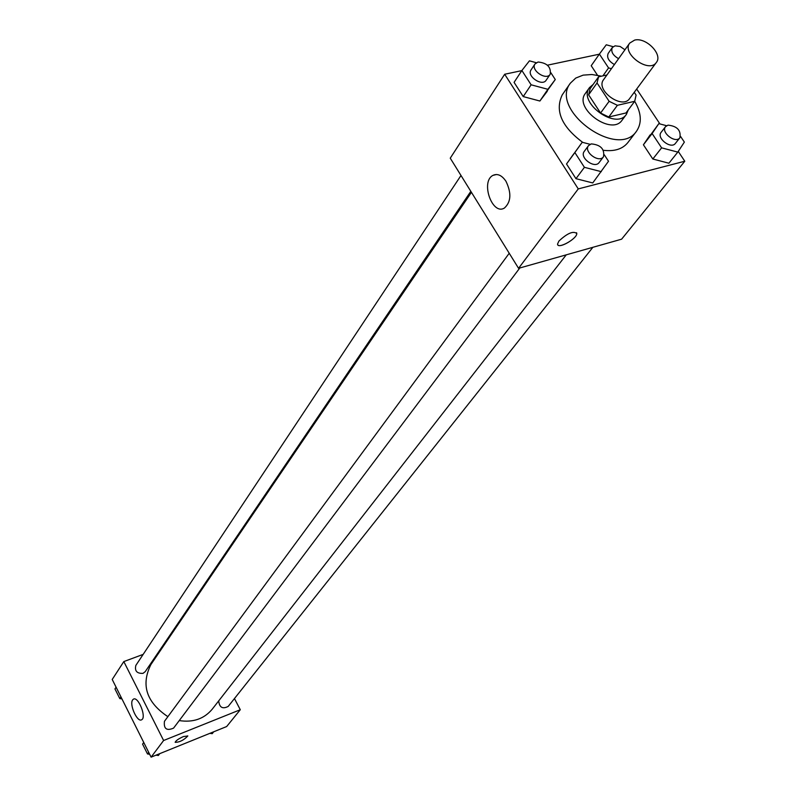 <?xml version="1.0" encoding="UTF-8"?>
<svg xmlns="http://www.w3.org/2000/svg" width="797" height="797" viewBox="0 0 797 797"><rect width="100%" height="100%" fill="white"/><g stroke="black" fill="none" stroke-linecap="round" stroke-linejoin="round"><path stroke-width="1.2" d="M634.631 40.099C646.068 37.021 663.144 54.565 656.349 62.465C649.047 73.742 621.252 53.509 629.73 43.088L634.631 40.099M656.349 62.465L629.57 98.619C622.258 109.866 595.11 90.101 603.568 79.69L629.73 43.088M634.243 92.303L636.106 95.092L634.691 101.299L626.004 112.955L608.778 117.02L600.569 113.044L588.614 94.823L597.043 82.988L609.127 101.309L617.396 105.314L634.691 101.299C641.485 113.054 642.073 123.047 636.474 131.276C617.625 159.719 549.093 109.847 570.373 83.167L575.743 78.076L583.145 75.137L591.902 74.51L601.476 76.173M606.935 74.978L598.567 76.821L597.043 82.988M588.614 94.823L590.149 88.666L598.567 76.821M593.167 84.422L589.521 87.58C577.516 102.444 615.932 130.399 626.382 114.409L628.275 109.896M626.382 114.409L622.088 120.168C611.638 136.148 573.372 108.302 585.357 93.438L589.521 87.58M600.569 113.044L609.127 101.309M608.778 117.02L617.396 105.314M636.474 131.276L627.867 142.573C622.596 149.069 614.437 151.639 603.389 150.294M582.727 142.384C561.546 126.564 554.722 110.713 562.264 94.833L570.373 83.167M521.806 70.624L504.68 74.251L578.263 188.909L684.782 161.233L678.247 151.42M659.926 123.933L636.673 89.035M599.294 54.196L547.459 65.185M591.215 65.733L597.471 75.217L591.215 65.733L599.384 54.076L608.569 67.924L611.419 68.711M666.591 125.717L658.83 123.635L643.418 144.785L652.823 159.011L668.912 163.216L677.799 152.107L684.364 142.105L680.568 136.436M590.109 144.307L582.228 142.255L566.518 163.983L575.962 178.677L592.749 182.941L608.509 161.253L604.305 154.807M536.281 62.714L529.437 60.841L521.886 70.505L514.075 82.37L523.221 96.586L539.878 101.02L555.28 79.531L550.837 72.706M558.916 241.063C567.334 233.222 573.292 230.702 576.779 233.521C577.167 238.861 557.103 249.8 557.571 243.992L558.916 241.063M504.68 74.251L450.255 158.175L518.568 268.32L578.263 188.909M518.568 268.32L621.62 239.18L684.782 161.233M557.78 244.779C559.604 248.714 577.207 238.283 576.779 233.521L576.57 232.724M505.946 181.238C511.614 193.013 511.106 201.95 504.401 208.047C492.207 215.688 480.302 181.537 492.994 175.36C497.527 173.308 501.851 175.27 505.946 181.238M566.249 254.841L212.211 709.21C204.072 718.894 193.083 722.69 179.235 720.588M167.878 716.662C146.429 702.316 140.76 684.952 150.882 664.578L471.435 192.326M460.995 175.479L135.849 665.405C134.524 670.984 136.915 673.634 143.022 673.365L145.233 671.642L470.828 191.35M592.868 247.309L228.201 706.431C222.532 709.32 219.364 707.457 218.707 700.872M519.803 267.971L173.577 728.119C166.633 731.088 163.594 728.817 164.451 721.315L509.223 253.267M234.457 698.551L240.286 709.728L226.657 726.545L151.101 757.15L163.614 740.503L240.286 709.728M162.727 647.114L161.572 647.543M143.161 654.387L123.814 661.58L163.614 740.503M123.814 661.58L112.218 679.462L151.101 757.15M132.661 699.876L133.388 699.188C138.17 695.871 146.847 717.489 141.637 719.771C137.333 722.789 129.024 704.329 132.661 699.876M183.499 736.538L187.803 735.99C183.778 740.194 179.564 742.296 175.151 742.316C175.838 740.662 178.618 738.729 183.499 736.538M175.151 742.306C179.564 742.296 183.778 740.194 187.803 735.99L187.773 735.86M116.093 687.203L114.957 688.927L119.799 698.59L121.951 698.909M119.799 698.59L120.935 696.887M142.563 744.099L143.759 742.465L142.563 744.099L147.495 753.962L149.667 754.271M156.003 755.167L158.364 755.496L159.779 753.633M147.495 753.962L148.7 752.348M209.88 733.34L212.191 733.678L213.696 731.795M521.886 70.505L531.121 84.801L547.888 89.304L555.28 79.531M550.199 74.26L546.174 80.208C542.199 86.883 526.389 76.123 531.051 69.917L535.026 63.929L538.055 62.017C547.14 62.933 551.195 67.018 550.199 74.26C546.234 80.935 530.354 70.136 535.026 63.929M514.075 82.37L523.221 96.586L539.878 101.02L547.888 89.304M539.878 101.02L547.27 91.266M523.221 96.586L531.121 84.801M582.228 142.255L574.866 152.556L584.41 167.33L601.307 171.664M603.488 156.76L599.175 162.488C594.731 169.163 579.13 157.587 584.251 151.41L588.505 145.642L591.284 143.888C600.719 144.805 604.784 149.099 603.488 156.76C599.035 163.445 583.364 151.828 588.505 145.642M573.87 153.691L566.518 163.983L574.866 152.556M566.518 163.983L575.962 178.677L584.41 167.33M575.962 178.677L592.749 182.941M613.132 46.694L606.278 44.781L599.384 54.076M614.407 64.537C608.629 61.18 606.557 57.464 608.201 53.389L612.345 47.501L615.055 45.837L620.116 46.465L624.948 49.783M602.921 75.854L608.569 67.924M618.592 58.679C612.793 55.312 610.711 51.586 612.345 47.501M658.83 123.635L652.115 133.537L661.61 147.844L677.799 152.107M679.881 137.761L675.408 143.4C671.044 149.597 656.12 138.02 661.131 132.322L665.545 126.653L668.025 125.129C677.191 126.145 681.146 130.359 679.881 137.761C675.527 143.968 660.534 132.342 665.545 126.653M650.133 134.892L643.418 144.785L652.115 133.537M643.418 144.785L652.823 159.011L661.61 147.844M652.823 159.011L668.912 163.216M492.994 175.36L496.471 174.503"/></g></svg>
